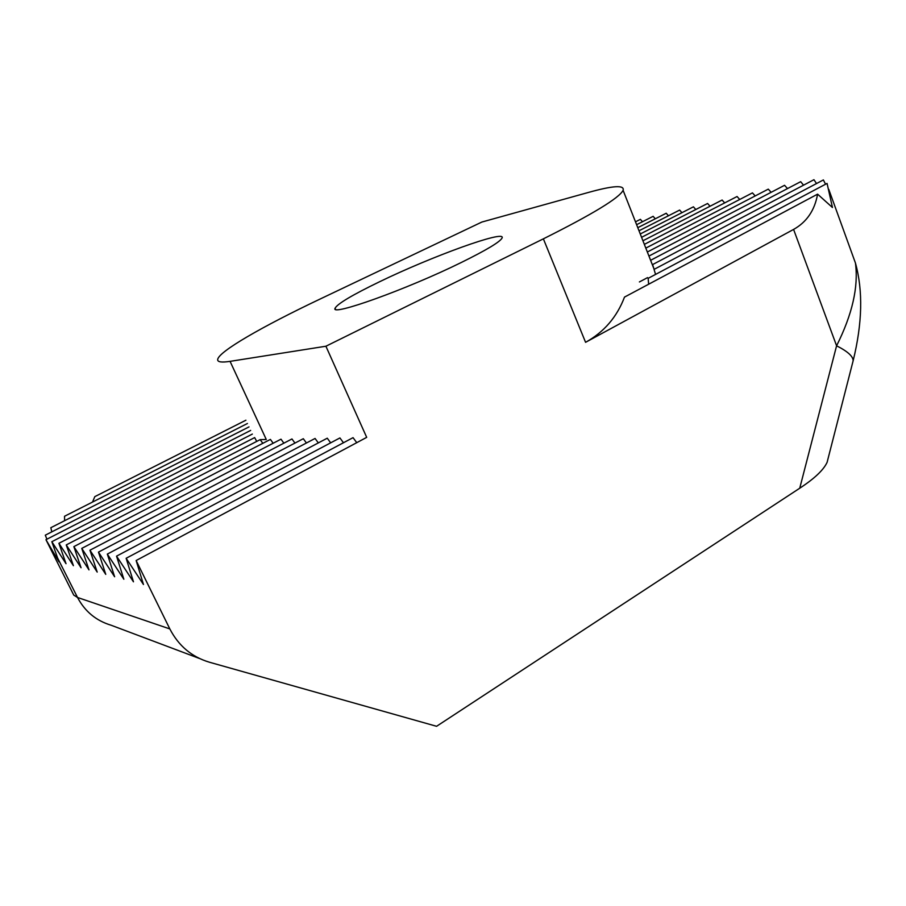 <?xml version="1.0" encoding="UTF-8"?>
<svg xmlns="http://www.w3.org/2000/svg" width="906" height="906" viewBox="0 0 906 906"><rect width="100%" height="100%" fill="white"/><g stroke="black" fill="none" stroke-linecap="round" stroke-linejoin="round"><path stroke-width="1.36" d="M379.852 281.619C352.366 294.903 337.44 303.782 335.073 308.244C329.829 316.851 406.828 289.354 461.313 262.48C486.601 249.999 500.203 241.823 502.094 237.961C506.126 229.388 431.902 256.353 379.852 281.619M230.067 361.358L325.911 346.228L543.374 238.844C592.739 214.133 619.319 197.961 623.102 190.317C624.676 184.847 613.068 185.571 588.288 192.48L481.856 222.049L319.841 299.161C262.785 326.251 218.505 351.585 217.689 359.523C217.395 362.049 221.517 362.66 230.067 361.358L266.273 439.501L260.169 439.637L262.819 443.34M266.273 439.501L260.169 439.637L58.913 543.294L73.409 565.684L66.251 544.925L81.053 567.745L73.862 546.624L88.981 569.874L81.767 548.39L97.202 572.082L89.954 550.214L105.753 574.37L98.471 552.116L114.62 576.76L107.327 554.087L123.85 579.24L116.546 556.148L133.465 581.811L126.138 558.289L143.465 584.506L136.138 560.52L169.83 628.923C178.584 645.853 191.766 656.941 209.365 662.207L436.579 726.295L799.738 488.221L836.589 345.798C852.331 314.382 858.616 286.806 855.445 263.046L850.179 248.504M827.642 460.237L827.099 462.343C823.554 469.999 814.426 478.617 799.738 488.221M642.467 221.732L640.406 219.331L635.48 221.823M655.287 218.799L653.147 216.319L636.612 224.699M668.435 215.787L666.227 213.238L637.79 227.678M681.935 212.695L679.647 210.067L639.002 230.781M695.797 209.513L693.43 206.817L640.259 233.986M710.032 206.262L707.586 203.476L641.573 237.315M724.675 202.91L722.127 200.033L642.932 240.781M739.726 199.479L737.076 196.511L644.347 244.371M755.196 195.945L752.456 192.876L645.808 248.119M771.131 192.31L768.277 189.139L647.348 252.004M787.518 188.573L784.562 185.3L648.934 256.07M57.508 557.813L77.52 597.473L73.76 595.106L45.957 539.693L58.935 561.777L51.835 541.709L66.025 563.702L58.913 543.294M817.586 194.156L624.494 297.1C616.941 317.055 603.962 332.128 585.57 342.321L793.588 229.422C806.725 222.083 814.721 210.328 817.586 194.156L832.455 207.497L827.065 183.42L648.152 278.346L648.639 284.224M325.911 346.228L366.692 437.36L136.138 560.52M803.543 185.175L800.689 181.676L650.599 260.305M816.533 183.556L813.95 179.705L652.614 264.575L653.917 268.754M833.01 201.098L831.164 196.002M825.559 184.212L823.373 179.932L654.053 269.388L655.559 274.416M250.656 430.418L45.3 535.174L46.908 539.206M249.014 426.896L50.838 527.7L51.801 531.856M247.44 423.498L64.541 516.261L64.609 520.69M245.911 420.214L94.813 496.635L92.525 502.06M66.251 544.925L270.407 439.41L273.159 443.249M73.862 546.624L280.996 439.184L283.872 443.17M81.767 548.39L291.959 438.957L294.948 443.079M89.954 550.214L303.317 438.708L306.421 443M98.471 552.116L315.073 438.459L318.323 442.921M107.327 554.087L327.27 438.198L330.656 442.83M116.546 556.148L339.92 437.938L343.465 442.751M126.138 558.289L353.046 437.655L356.76 442.672M256.726 441.403L254.665 437.587L51.835 541.709M639.398 281.947L647.563 277.61M252.355 434.076L45.957 539.693M793.588 229.422L836.589 345.798C847.733 351.437 853.237 356.454 853.124 360.837L852.784 362.196M199.513 658.503L111.076 625.219C96.104 620.712 84.926 611.459 77.52 597.473L169.83 628.923M585.57 342.321L543.374 238.844M335.503 309.206L335.073 308.244M828.752 189.331L855.445 263.046C863.135 290.781 862.353 323.374 853.124 360.837L827.099 462.343M654.155 269.331L623.102 190.317"/></g></svg>
